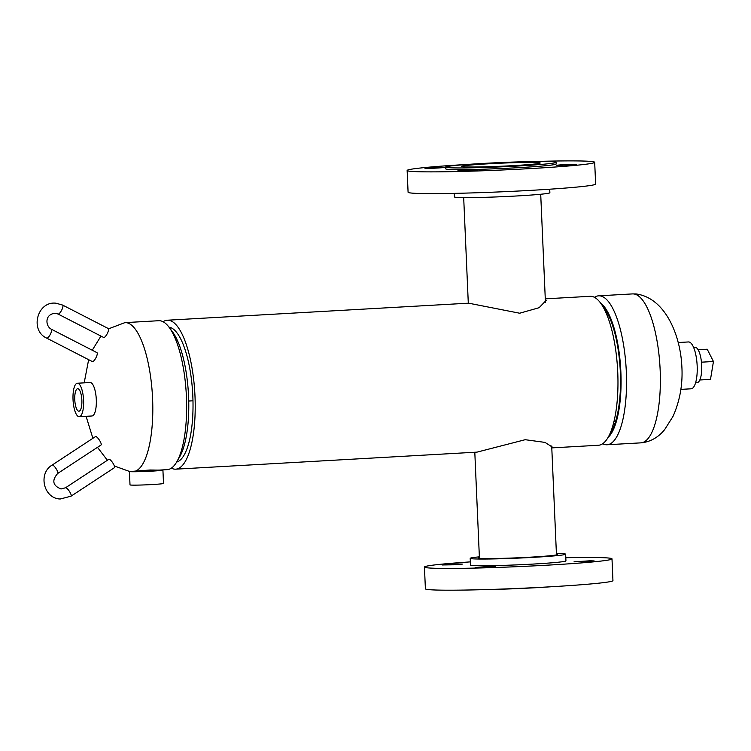 <?xml version="1.0" encoding="UTF-8"?>
<svg xmlns="http://www.w3.org/2000/svg" width="751" height="751" viewBox="0 0 751 751"><rect width="100%" height="100%" fill="white"/><g stroke="black" fill="none" stroke-linecap="round" stroke-linejoin="round"><path stroke-width="1.13" d="M545.292 299.208L546.184 300.391L539.105 307.703L519.673 313.223L468.596 303.179L167.313 320.217A74.593 23.365 -93.2 0 0 163.089 321.738M171.369 468.145A74.593 23.365 -93.2 0 0 175.743 469.168L477.016 452.13L525.202 439.701L545.029 442.405L552.595 447.267L551.788 447.887L598.481 445.259A74.593 23.365 -93.2 0 0 617.754 372.524A74.593 23.365 -93.2 0 0 590.061 296.307L545.282 298.842M176.654 462.062A67.674 21.197 -93.2 0 0 192.829 396.275A67.674 21.197 -93.2 0 0 169.022 327.183M175.743 469.168A74.593 23.365 -93.2 0 0 195.007 396.434A74.593 23.365 -93.2 0 0 167.313 320.217M158.517 470.126L150.078 470.004L129.735 471.534L114.349 465.995M169.163 327.38L172.542 331.923A69.345 21.723 86.8 0 1 188.585 396.584A69.345 21.723 86.8 0 1 179.62 456.955L176.776 461.856A74.593 23.365 -93.2 0 0 186.426 396.922A74.593 23.365 -93.2 0 0 169.163 327.38A74.593 23.365 -93.2 0 0 158.733 320.715L124.901 322.63A74.593 23.365 86.8 0 1 125.868 322.63A74.593 23.365 86.8 0 1 152.594 398.837A74.593 23.365 86.8 0 1 133.331 471.562M158.696 470.126L167.154 469.647A74.593 23.365 -93.2 0 0 176.776 461.856M608.197 437.289A69.345 21.723 -93.2 0 0 620.87 372.13A69.345 21.723 -93.2 0 0 600.612 303.122M594.426 297.34A74.593 23.365 86.8 0 1 598.641 295.828A74.593 23.365 86.8 0 1 626.334 372.036A74.593 23.365 86.8 0 1 607.061 444.761A74.593 23.365 86.8 0 1 602.706 443.738M610.319 432.98A67.665 21.197 -93.2 0 0 620.335 372.092A67.665 21.197 -93.2 0 0 603.203 307.168M81.887 400.95A11.265 3.53 -93.2 0 0 77.71 388.718A11.265 3.53 -93.2 0 0 74.743 398.988A11.265 3.53 -93.2 0 0 78.986 411.21A11.265 3.53 -93.2 0 0 81.887 400.95M79.259 416.702L91.969 415.988A16.766 5.248 -93.2 0 0 96.335 400.715A16.766 5.248 -93.2 0 0 90.082 382.512L77.362 383.235A16.766 5.248 -93.2 0 0 72.997 398.509A16.766 5.248 -93.2 0 0 79.259 416.702A16.766 5.248 -93.2 0 0 83.624 401.428A16.766 5.248 -93.2 0 0 77.362 383.235M162.479 469.919A16.766 0.657 177.5 0 1 162.92 470.042A16.766 0.657 177.5 0 1 151.449 471.168A16.766 0.657 177.5 0 1 129.425 471.506L130.007 484.893A16.766 0.657 177.5 0 0 152.031 484.555A16.766 0.657 177.5 0 0 163.502 483.428L162.92 470.042M158.517 470.079L158.527 470.239A12.363 0.479 177.5 0 1 150.059 471.065A12.363 0.479 177.5 0 1 135.02 471.468M678.2 342.531L688.46 341.949A23.469 7.35 86.8 0 1 697.228 370.421A23.469 7.35 86.8 0 1 691.108 388.802L680.847 389.384M693.633 347.497L695.144 347.413A17.63 5.52 86.8 0 1 700.589 356.678A17.63 5.52 86.8 0 1 701.209 374.993A17.63 5.52 86.8 0 1 697.135 382.625L695.623 382.71M701.453 362.179L713.45 361.503L707.207 349.215L698.111 349.731M713.45 361.503L710.502 379.377L699.819 379.987M431.881 167.726L425 168.402L429.168 168.543L445.09 167.529L431.881 167.726M563.607 164.572L556.726 165.248L560.894 165.38L576.815 164.366L563.607 164.572M464.709 170.167L457.828 170.843L462.006 170.975L477.927 169.961L464.709 170.167M454.271 193.373L454.421 196.912A47.773 1.868 -2.5 0 0 517.186 195.945A47.773 1.868 -2.5 0 0 549.873 192.744L549.723 189.205M469.356 164.309A93.866 3.661 -2.5 0 0 407.136 170.477L408.084 192.228A93.866 3.661 -2.5 0 0 531.408 190.332A93.866 3.661 -2.5 0 0 595.637 184.042L594.679 162.291A93.866 3.661 -2.5 0 0 532.159 161.568M407.136 170.477A93.866 3.661 -2.5 0 0 530.45 168.581A93.866 3.661 -2.5 0 0 594.679 162.291M445.578 167.126L445.643 168.797A55.311 2.159 -2.5 0 0 518.321 167.68A55.311 2.159 -2.5 0 0 556.172 163.971L556.097 162.3A55.311 2.159 -2.5 0 0 483.419 163.418A55.311 2.159 -2.5 0 0 445.578 167.126A55.311 2.159 -2.5 0 0 518.246 165.999A55.311 2.159 -2.5 0 0 556.097 162.3M488.422 163.793A39.428 1.54 -2.5 0 0 461.452 166.431A39.428 1.54 -2.5 0 0 513.243 165.633A39.428 1.54 -2.5 0 0 540.222 162.995A39.428 1.54 -2.5 0 0 488.422 163.793M455.528 564.771L462.409 564.095L458.232 563.954L442.311 564.968L455.528 564.771M488.357 567.202L495.238 566.526L491.06 566.395L475.148 567.409L488.357 567.202M587.254 561.607L594.135 560.931L589.957 560.8L574.036 561.814L587.254 561.607M556.397 553.478A47.773 1.868 177.5 0 1 565.653 554.172A47.773 1.868 177.5 0 1 532.966 557.373A47.773 1.868 177.5 0 1 470.201 558.34A47.773 1.868 177.5 0 1 479.363 556.838M565.653 554.172L565.944 560.866A47.773 1.868 177.5 0 1 533.257 564.067A47.773 1.868 177.5 0 1 470.501 565.034L470.201 558.34M565.813 557.721A93.866 3.661 177.5 0 1 611.999 558.857A93.866 3.661 177.5 0 1 547.77 565.146A93.866 3.661 177.5 0 1 424.446 567.052A93.866 3.661 177.5 0 1 470.361 561.889M611.999 558.857L612.947 580.607A93.866 3.661 177.5 0 1 548.718 586.897A93.866 3.661 177.5 0 1 425.395 588.803L424.446 567.052M550.718 586.784A55.311 2.159 177.5 0 1 536.655 587.667A55.311 2.159 177.5 0 1 487.925 589.526M556.435 554.257A39.428 1.54 177.5 0 1 557.317 554.538A39.428 1.54 177.5 0 1 530.337 557.176A39.428 1.54 177.5 0 1 478.547 557.984A39.428 1.54 177.5 0 1 479.401 557.617M192.979 400.781L188.736 401.025L192.979 400.799M615.642 421.264L614.027 421.358L615.642 421.273M101.047 444.986A5.032 1.286 -123.3 0 0 99.864 440.893A5.032 1.286 -123.3 0 0 95.518 436.575L52.176 465.057A5.032 1.286 -123.3 0 1 52.429 464.991A5.032 1.286 -123.3 0 1 56.522 469.375A5.032 1.286 -123.3 0 1 57.696 473.459L101.047 444.986M108.876 459.293A5.032 1.286 56.7 0 1 109.13 459.236A5.032 1.286 56.7 0 1 112.969 463.207A5.032 1.286 56.7 0 1 114.396 467.704L71.045 496.176A5.032 1.286 56.7 0 0 69.618 491.68A5.032 1.286 56.7 0 0 65.788 487.718A5.032 1.286 56.7 0 0 65.525 487.774L108.876 459.293M46.571 338.006A5.032 1.474 -62.8 0 0 46.722 338.138L92.335 361.578A5.032 1.474 -62.8 0 0 96.212 357.223A5.032 1.474 -62.8 0 0 96.926 352.632L51.312 329.191C45.595 326.46 44.178 314.181 55.292 313.251L58.024 314.021A5.032 1.474 117.2 0 1 57.893 313.918M108.06 328.469A5.032 1.474 117.2 0 1 108.238 328.516A5.032 1.474 117.2 0 1 107.384 333.388A5.032 1.474 117.2 0 1 103.816 337.518A5.032 1.474 117.2 0 1 103.638 337.462A5.032 1.474 117.2 0 1 103.497 337.349M640.894 442.855A74.593 23.365 -93.2 0 0 660.157 370.121A74.593 23.365 -93.2 0 0 633.431 293.923A74.593 23.365 -93.2 0 0 632.464 293.913L636.059 293.941C665.348 297.884 680.153 335.087 681.786 365.305C683.016 383.367 680.096 400.386 673.027 416.354L664.626 429.656C660.598 434.576 653.004 441.766 640.894 442.855L607.061 444.761M62.446 305.028A5.032 1.474 117.2 0 1 62.624 305.075L56.034 303.216C37.278 300.804 29.467 330.468 46.722 338.138A5.032 1.474 -62.8 0 0 46.9 338.185A5.032 1.474 -62.8 0 0 50.599 333.782A5.032 1.474 -62.8 0 0 51.312 329.191M108.238 328.516L62.624 305.075A5.032 1.474 117.2 0 1 61.77 309.947A5.032 1.474 117.2 0 1 58.203 314.068A5.032 1.474 117.2 0 1 58.024 314.021L103.638 337.462M107.384 460.279L97.48 447.324M92.889 438.312L86.083 416.317M84.187 382.85L88.646 359.682M92.26 350.229L100.953 336.082M108.501 328.854L124.901 322.63M632.464 293.913L598.641 295.828M463.686 197.616L468.295 303.188M540.711 194.246L545.433 302.371M551.703 445.991L556.463 554.895M474.801 452.252L479.429 558.265M170.618 327.596L169.379 327.661M178.194 461.471L176.954 461.546M52.176 465.057C37.775 473.402 43.642 498.655 60.249 499.002L71.045 496.176M65.525 487.774L60.991 488.976C52.73 485.597 51.631 480.424 57.696 473.459"/></g></svg>

